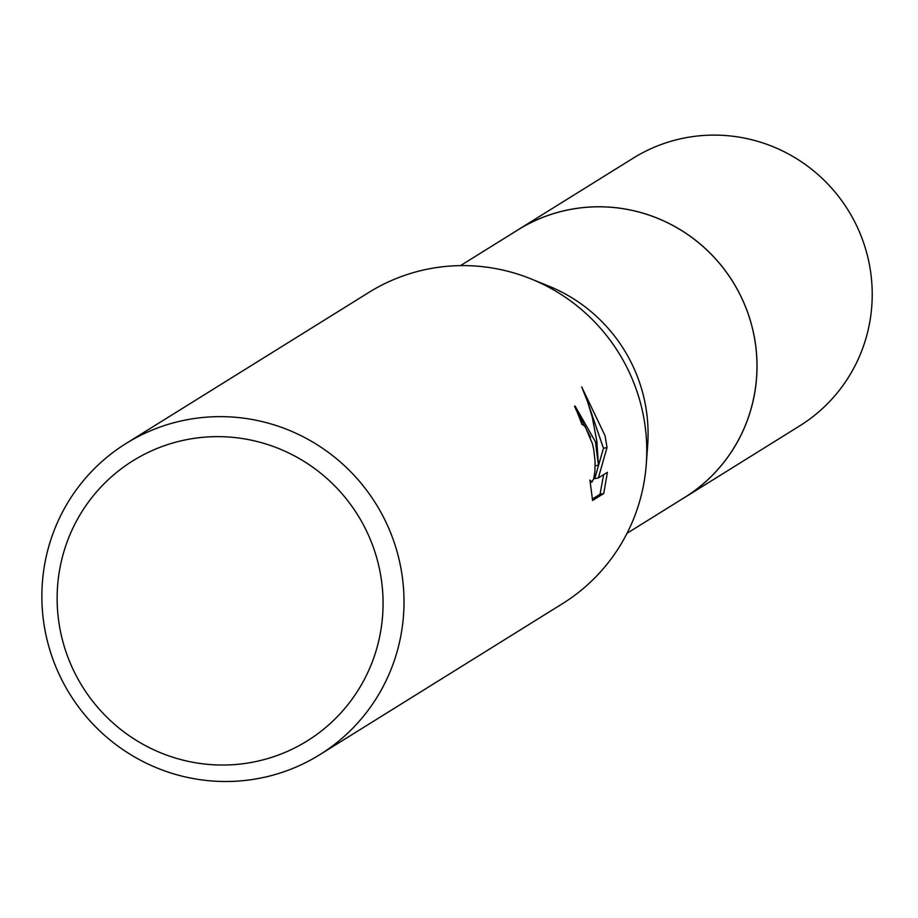<?xml version="1.0" encoding="UTF-8"?>
<svg xmlns="http://www.w3.org/2000/svg" width="918" height="918" viewBox="0 0 918 918"><rect width="100%" height="100%" fill="white"/><g stroke="black" fill="none" stroke-linecap="round" stroke-linejoin="round"><path stroke-width="1.38" d="M460.515 265.623L517.981 229.867A157.621 154.981 58.1 0 1 753.506 333.073A157.621 154.981 58.1 0 1 684.518 497.533L627.051 533.289M515.985 231.107A157.644 155.004 58.1 0 1 753.529 333.073A157.644 155.004 58.1 0 1 682.522 498.784M126.11 443.451L368.875 292.417A183.279 180.215 58.1 0 1 531.029 278.911L548.539 286.003A157.621 154.981 58.1 0 1 644.608 400.822A157.621 154.981 58.1 0 1 647.66 445.31L646.283 464.152A183.279 180.215 58.1 0 1 562.516 603.654L319.762 754.699A183.279 180.215 58.1 0 1 45.9 634.682A183.279 180.215 58.1 0 1 126.11 443.451A183.279 180.215 58.1 0 1 399.973 563.468A183.279 180.215 58.1 0 1 319.762 754.699M531.029 278.911A183.279 180.215 58.1 0 1 642.738 412.423A183.279 180.215 58.1 0 1 646.283 464.152M595.461 441.833L598.433 465.185L596.803 440.996L592.236 417.105L587.577 401.705L581.668 386.857L605.111 435.832L607.005 447.559L598.352 477.957L607.418 472.311L603.746 493.517L592.569 500.471L589.953 480.068L592.053 481.939L593.739 478.599L594.921 471.301L595.059 461.203L593.785 449.877L592.454 443.704L584.915 426.067L581.874 424.391A183.279 180.215 -121.9 0 0 574.519 406.272L575.093 406.031L595.461 441.833M379.432 568.793A164.953 162.188 58.1 0 1 254.332 761.871A164.953 162.188 58.1 0 1 60.772 632.892A164.953 162.188 58.1 0 1 185.872 439.802A164.953 162.188 58.1 0 1 379.432 568.793M592.34 499.048L600.039 494.263L603.746 493.517M595.151 465.839L598.433 465.185M590.526 437.243L575.747 408.958M600.039 494.263L603.654 474.652M598.352 477.957L594.738 478.68L603.459 448.271L586.602 398.974M603.459 448.271L607.005 447.559M515.147 231.623A157.655 155.016 58.1 0 1 518.004 229.81L633.259 158.137A157.621 154.981 58.1 0 1 683.784 138.125A157.621 154.981 58.1 0 1 860.648 234.847A157.621 154.981 58.1 0 1 799.796 425.814L684.576 497.545A157.655 155.016 58.1 0 1 681.684 499.3M518.004 229.81A157.655 155.016 58.1 0 1 568.54 209.786A157.655 155.016 58.1 0 1 745.439 306.532A157.655 155.016 58.1 0 1 684.576 497.545M591.766 482.065L590.251 482.363"/></g></svg>
